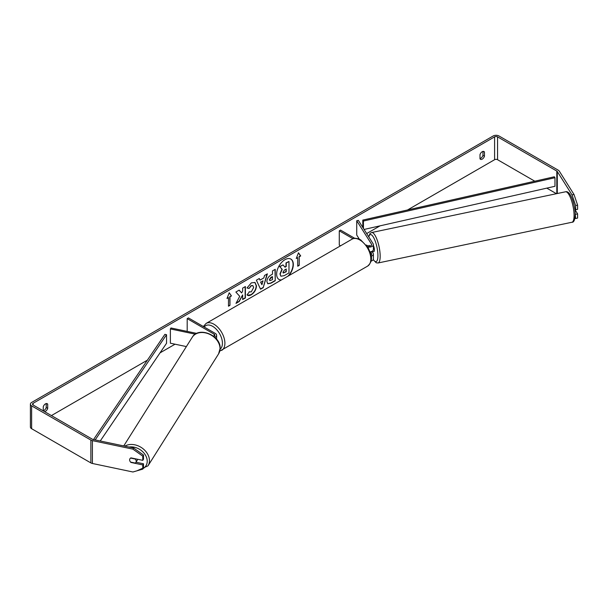 <?xml version="1.0" encoding="UTF-8"?>
<svg xmlns="http://www.w3.org/2000/svg" width="608" height="608" viewBox="0 0 608 608"><rect width="100%" height="100%" fill="white"/><g stroke="black" fill="none" stroke-linecap="round" stroke-linejoin="round"><path stroke-width="0.91" d="M369.223 245.412L369.064 245.442A3.496 0.98 78.1 0 0 368.79 246.058A3.496 0.98 78.1 0 1 369.2 245.374L369.626 246.058M371.192 256.226A4.195 2.424 0 0 0 373.403 254.091A4.195 2.424 0 0 0 373.152 253.262L372.256 251.841M373.403 254.091L373.403 258.94A4.195 2.424 180 0 1 371.024 261.128M371.002 255.048A2.447 1.414 0 0 0 371.655 254.091A2.447 1.414 0 0 0 371.511 253.604L370.394 251.841M367.703 246.924A4.195 2.424 180 0 0 373.403 244.667A4.195 2.424 180 0 0 373.152 243.838L358.37 220.392L356.729 220.742L371.511 244.18A2.447 1.414 180 0 1 371.655 244.667A2.447 1.414 180 0 1 370.143 245.966A2.447 1.414 180 0 1 367.475 245.662L366.388 245.032M340.533 245.814L339.279 245.092L339.279 230.812L340.518 230.098L354.768 238.328M352.99 238.731L339.279 230.812M373.403 244.667L373.403 249.516A4.195 2.424 180 0 1 370.128 251.887M356.729 220.742L356.729 235.022L359.358 239.195M214.723 337.212A4.195 2.424 0 0 0 216.608 335.19A4.195 2.424 0 0 0 215.376 333.473L188.427 317.908L187.188 318.622L187.188 331.39M213.742 336.376A2.447 1.414 0 0 0 214.86 335.19A2.447 1.414 0 0 0 214.145 334.187L187.188 318.622M195.328 334.18L170.377 328.936L170.977 327.986L196.741 333.397M170.377 328.936L170.377 343.216L186.382 346.575M137.522 459.253A3.496 2.683 32.2 0 1 137.195 460.347L135.88 462.437A3.496 2.683 32.2 0 1 135.265 463.06L130.576 462.08A3.496 2.683 32.2 0 1 129.633 459.884A3.496 2.683 32.2 0 1 129.96 458.706A3.496 2.683 32.2 0 1 130.576 458.075L135.265 459.063A3.496 2.683 32.2 0 1 136.207 461.259A3.496 2.683 32.2 0 1 135.88 462.437M288.754 275.713A11.795 6.81 120 0 0 290.875 259.092A11.795 6.81 120 0 0 284.977 259.677A11.795 6.81 120 0 0 277.271 270.074A11.795 6.81 120 0 0 279.08 279.52A11.795 6.81 120 0 0 281.192 280.075M287.972 276.161A11.795 6.81 120 0 0 290.746 259.023M43.252 410.734A3.496 2.022 120 0 0 43.996 410.438A3.496 2.022 120 0 0 46.223 407.542L46.223 403.568M44.559 411.616A3.496 2.022 120 0 0 45.478 411.289A3.496 2.022 120 0 0 47.705 408.394L47.705 404.191A3.496 2.022 120 0 0 47.226 403.697A3.496 2.022 120 0 0 43.252 406.76L43.252 410.864M482.972 151.415L482.972 155.382A3.496 2.022 -60 0 1 480.746 158.278A3.496 2.022 -60 0 1 480.001 158.574M482.228 159.136A3.496 2.022 -60 0 1 480.48 159.311A3.496 2.022 -60 0 1 480.001 158.81L480.001 154.607A3.496 2.022 -60 0 1 483.976 151.536A3.496 2.022 -60 0 1 484.454 152.038L484.454 156.241A3.496 2.022 -60 0 1 482.228 159.136M239.734 296.316L235.995 303.392L239.24 301.515L242.645 294.91L242.645 299.546L245.389 297.966L245.389 286.543L242.645 288.124L242.645 291.08L241.642 292.95L239.157 290.138L235.866 292.038L239.734 296.316M260.019 280.121L263.849 277.909L264.548 275.477L267.376 273.843L263.196 287.698L260.566 289.21L256.386 280.197L259.304 278.51L260.019 280.121L259.16 278.593M534.789 181.199L497.557 159.706A2.098 1.208 0 0 0 494.593 159.706L407.52 209.98M380.038 225.849L366.677 233.563M358.712 238.161L357.861 238.648M175.051 344.196L160.033 352.868M147.394 360.164L51.414 415.576M572.037 194.902L574.013 194.484L577.6 205.124L575.632 205.542L572.037 194.902L557.293 171.509A2.098 1.208 0 0 0 556.806 171.068L497.557 136.861A2.098 1.208 0 0 0 494.593 136.861L33.113 403.294A2.098 1.208 0 0 0 32.498 404.153A2.098 1.208 0 0 0 33.113 405.012L92.363 439.212A2.098 1.208 0 0 0 93.123 439.493L133.638 448.012L143.496 455.027L143.496 459.222L142.781 460.355L130.948 457.87A3.496 2.683 32.2 0 0 129.96 458.706L129.96 458.706A3.496 2.683 32.2 0 0 130.948 462.437L142.781 464.93L142.781 469.118L143.496 467.978L143.496 463.79L142.781 464.93M227.004 298.49L229.231 292.76L231.458 295.921L229.968 296.78L229.968 305.345L228.486 306.204L228.486 297.639L227.004 298.49M299.22 256.804L300.702 255.945L298.475 252.776L296.248 258.514L297.738 257.655L297.738 266.228L299.22 265.369L299.22 256.804L299.22 265.369M266.882 281.542L266.882 281.512C267.072 278.684 268.485 276.496 271.138 274.945L272.49 274.162L272.49 270.894L275.234 269.314L275.234 280.736L270.993 283.184L267.786 283.754L266.882 281.542M249.12 291.817L251.279 291.901L253.642 287.523L252.875 285.631L251.279 285.798L249.044 288.481L246.985 287.972L251.362 282.864L255.003 282.469L256.47 285.859C256.226 289.644 254.486 292.623 251.256 294.812C249.28 295.853 247.882 295.868 247.053 294.85L249.326 291.977M247.623 295.29L247.053 294.85M574.013 194.484L559.269 171.099A4.195 2.424 0 0 0 558.288 170.21L499.046 136.01A4.195 2.424 0 0 0 493.111 136.01L31.631 402.443A4.195 2.424 0 0 0 30.4 404.153A4.195 2.424 0 0 0 31.631 405.863L90.873 440.07A4.195 2.424 0 0 0 92.408 440.633L132.916 449.145L133.638 448.012M143.496 455.027L142.781 456.167L142.781 460.355M142.781 456.167L132.916 449.145M30.4 404.153L30.4 426.998A4.195 2.424 0 0 0 31.631 428.708L90.873 462.916A4.195 2.424 0 0 0 92.408 463.478L132.916 471.99L142.781 469.118M136.017 462.217L143.496 463.79M575.632 214.297L577.6 213.887L577.6 218.074L575.632 218.492L575.214 213.644M556.434 193.701L546.797 188.138M575.632 205.542L575.632 209.73L574.682 208.225M574.894 218.34L575.632 218.492M575.632 209.73L577.6 209.319L577.6 205.124M577.6 213.887L574.872 209.562M484.454 152.038L483.307 151.377M484.454 156.241L482.972 155.382M47.705 404.191L46.558 403.53M47.705 408.394L46.223 407.542M280.843 276.116L280.189 274.056L282.226 269.359L279.862 266.737L283.032 264.906L285.03 267.216L286.239 266.524L286.239 263.059L288.982 261.47L288.982 272.916L284.293 275.622L281.018 276.214M280.82 276.1L279.938 273.912L281.983 269.215L279.862 266.737M284.863 267.026L285.988 266.38L285.988 262.914L288.982 261.47M279.612 266.593L283.032 264.906M278.95 279.452A11.795 6.81 120 0 0 281.481 279.908M229.178 292.889L231.458 295.921M231.207 295.777L229.968 296.78M229.725 296.636L229.968 305.345M228.486 305.915L229.725 305.201M227.149 298.125L228.486 297.639M298.969 265.225L297.738 265.939M296.392 258.149L297.738 257.655M298.969 256.66L300.451 255.801L298.422 252.913M263.013 280.843L260.809 282.12L261.904 284.711L263.013 280.843L260.809 282.12M260.558 281.975L261.904 284.711M267.026 274.048L263.196 287.698M262.945 287.554L260.46 288.99M269.625 279.817L269.952 280.645L272.49 279.657L272.49 276.64L269.374 279.672L269.838 280.562M269.374 279.672L270.94 277.248L272.49 276.64M274.983 269.458L275.234 280.736M274.983 280.592L270.742 283.039L267.672 283.678M241.642 292.95L239.081 290.183M242.645 299.265L245.146 297.821L245.146 286.687M236.208 302.982L238.997 301.37L242.645 294.91M254.874 282.401L256.219 285.714C255.983 289.499 254.243 292.478 251.005 294.667L247.502 295.222M252.746 285.57L251.036 285.661L249.044 288.481M248.801 288.336L247.015 287.896M282.948 272.262L283.244 273.038L286.239 271.753L286.239 269.01L284.422 270.058L282.948 272.262M283.138 272.946L285.988 271.616L285.988 269.154M373.403 245.609A3.496 0.98 78.1 0 1 374.399 250.002A3.496 0.98 78.1 0 1 373.92 251.53L372.605 251.803A3.496 0.98 78.1 0 1 372.453 251.796M371.002 251.712A3.496 0.98 78.1 0 1 370.774 252.153L372.742 251.735A3.496 0.98 78.1 0 1 372.605 251.803M369.459 246.073L369.064 245.442M575.084 208.871A3.496 0.98 78.1 0 1 574.864 209.266L574.834 209.266M364.086 229.452L554.975 186.284L554.975 177.718L554.336 176.784L362.794 220.096L362.794 227.415M554.975 177.718L363.432 221.031L363.432 228.426M363.432 221.031L362.794 220.096M93.518 439.576L164.905 334.347L166.539 334.712L166.539 343.277L100.244 440.99M95.16 439.926L166.539 334.712M371.511 253.604L371.511 254.57M371.511 244.18L371.511 245.146M214.145 334.187L214.145 336.186M123.751 445.93L192.242 337.28A15.565 11.94 32.2 0 1 208.673 333.883A15.565 11.94 32.2 0 1 220.035 348.658A15.565 11.94 32.2 0 1 218.576 353.886L148.002 465.834A15.565 11.94 -147.8 0 0 149.462 460.606A15.565 11.94 -147.8 0 0 140.653 447.1A15.565 11.94 -147.8 0 0 124.838 446.158M129.071 447.047A13.817 10.602 32.2 0 1 147.22 461.214A13.817 10.602 32.2 0 1 143.123 468.57M494.593 136.861L494.593 159.706M33.113 403.294L33.113 405.012M92.408 440.633L92.408 463.478M497.557 136.861L497.557 159.706M556.806 171.068L556.806 193.618M557.293 171.509L557.293 193.519M31.631 405.863L31.631 428.708M90.873 440.07L90.873 462.916M574.074 215.46A15.565 4.347 -101.9 0 0 571.132 199.416A15.565 4.347 -101.9 0 0 565.554 191.786C570.41 190.19 575.16 204.592 575.229 214.51C574.917 219.914 573.823 222.498 571.953 222.247A15.565 4.347 -101.9 0 0 574.074 215.46M368.653 236.702L370.082 233.419L371.648 232.53A15.565 4.347 78.1 0 1 377.226 240.16A15.565 4.347 78.1 0 1 380.167 256.204A15.565 4.347 78.1 0 1 378.047 262.99L571.953 222.247M373.282 259.517A13.817 3.861 -101.9 0 0 377.925 255.603A13.817 3.861 -101.9 0 0 374.095 238.442A13.817 3.861 -101.9 0 0 368.813 236.96M367.589 266.137A15.565 8.983 -120 0 0 369.976 253.665A15.565 8.983 -120 0 0 359.807 239.955A15.565 8.983 -120 0 0 352.024 239.18C353.78 237.781 356.668 238.009 360.681 239.864L368.258 247.851L370.812 254.182C372.392 258.803 371.321 262.785 367.589 266.137L219.784 351.105M352.024 239.18L206.112 323.426A15.565 8.983 60 0 1 213.894 324.193A15.565 8.983 60 0 1 224.063 337.911A15.565 8.983 60 0 1 221.677 350.383M220.104 349.22A13.817 7.972 -120 0 0 221.525 338.002A13.817 7.972 -120 0 0 212.663 326.336A13.817 7.972 -120 0 0 204.235 327.043M216.608 335.19L216.608 339.196M148.002 465.834L136.83 470.85M218.576 353.886L220.142 348.308C220.886 335.297 198.52 326.093 192.242 337.28M371.648 232.53L565.554 191.786M373.198 259.692L376.238 262.793L378.047 262.99M206.112 323.426L203.338 326.526"/></g></svg>
